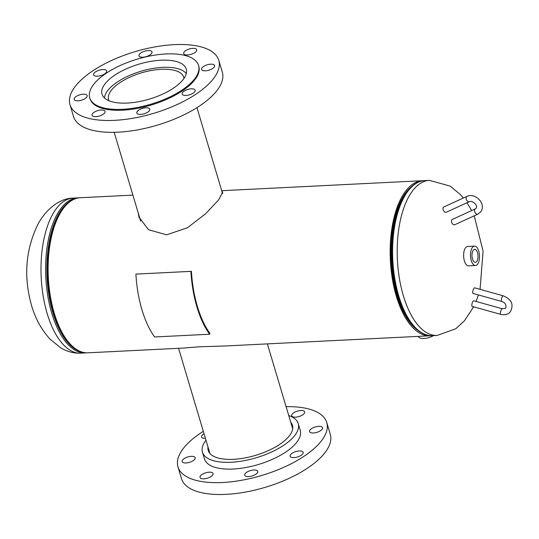 <?xml version="1.0" encoding="UTF-8"?>
<svg xmlns="http://www.w3.org/2000/svg" width="539" height="539" viewBox="0 0 539 539"><rect width="100%" height="100%" fill="white"/><g stroke="black" fill="none" stroke-linecap="round" stroke-linejoin="round"><path stroke-width="0.81" d="M139.197 217.85L138.705 214.562M221.886 191.284L222.654 192.153L218.706 199.787L205.77 213.606L187.491 227.748L166.652 234.822L148.569 229.742L138.954 217.102L138.26 213.08M132.904 195.118L80.264 197.739A77.636 35.891 87.2 0 0 54.244 313.125A77.636 35.891 87.2 0 0 87.978 352.809L182.526 348.106L200.023 346.759L225.477 345.971L430.028 335.79A77.636 35.891 87.2 0 0 431.24 335.682M222.351 192.841L222.688 193.05M423.533 180.7A77.636 35.891 87.2 0 0 422.313 180.713A77.636 35.891 87.2 0 0 396.293 296.1A77.636 35.891 87.2 0 0 430.028 335.79M200.515 475.796A6.791 2.816 -16.6 0 0 200.023 477.439A6.791 2.816 -16.6 0 0 205.595 478.612A6.791 2.816 -16.6 0 0 212.548 475.196A6.791 2.816 -16.6 0 0 213.046 473.559A6.791 2.816 -16.6 0 0 207.475 472.38A6.791 2.816 -16.6 0 0 200.515 475.796M245.245 473.572A6.791 2.816 -16.6 0 0 244.753 475.216A6.791 2.816 -16.6 0 0 250.325 476.388A6.791 2.816 -16.6 0 0 257.278 472.972A6.791 2.816 -16.6 0 0 257.77 471.329A6.791 2.816 -16.6 0 0 252.198 470.156A6.791 2.816 -16.6 0 0 245.245 473.572M290.615 454.586A6.791 2.816 -16.6 0 0 290.123 456.23A6.791 2.816 -16.6 0 0 295.695 457.402A6.791 2.816 -16.6 0 0 302.648 453.986A6.791 2.816 -16.6 0 0 303.147 452.349A6.791 2.816 -16.6 0 0 297.575 451.17A6.791 2.816 -16.6 0 0 290.615 454.586M310.053 429.96A6.791 2.816 -16.6 0 0 309.561 431.604A6.791 2.816 -16.6 0 0 315.133 432.777A6.791 2.816 -16.6 0 0 322.086 429.361A6.791 2.816 -16.6 0 0 322.585 427.723A6.791 2.816 -16.6 0 0 317.013 426.544A6.791 2.816 -16.6 0 0 310.053 429.96M292.172 414.12A6.791 2.816 -16.6 0 0 291.68 415.764A6.791 2.816 -16.6 0 0 297.252 416.943A6.791 2.816 -16.6 0 0 304.205 413.528A6.791 2.816 -16.6 0 0 304.697 411.884A6.791 2.816 -16.6 0 0 299.125 410.711A6.791 2.816 -16.6 0 0 292.172 414.12M204.038 433.727A6.791 2.816 -16.6 0 0 202.071 435.337A6.791 2.816 -16.6 0 0 201.579 436.974A6.791 2.816 -16.6 0 0 205.42 438.348M182.633 459.962A6.791 2.816 -16.6 0 0 182.142 461.6A6.791 2.816 -16.6 0 0 187.713 462.779A6.791 2.816 -16.6 0 0 194.667 459.363A6.791 2.816 -16.6 0 0 195.158 457.719A6.791 2.816 -16.6 0 0 189.587 456.546A6.791 2.816 -16.6 0 0 182.633 459.962M288.749 415.556A49.979 20.731 163.4 0 1 298.235 423.614A49.979 20.731 163.4 0 1 294.604 435.687A49.979 20.731 163.4 0 1 243.446 460.818A49.979 20.731 163.4 0 1 202.448 452.167A49.979 20.731 163.4 0 1 205.979 440.228M298.235 423.614L300.257 430.385A49.979 20.731 163.4 0 1 296.618 442.458A49.979 20.731 163.4 0 1 245.461 467.589A49.979 20.731 163.4 0 1 204.47 458.938L202.448 452.167M286.101 406.675A77.636 32.205 163.4 0 1 326.762 422.482A77.636 32.205 163.4 0 1 321.116 441.239A77.636 32.205 163.4 0 1 241.647 480.276A77.636 32.205 163.4 0 1 177.964 466.841A77.636 32.205 163.4 0 1 183.61 448.084A77.636 32.205 163.4 0 1 203.331 431.348M326.762 422.482L330.292 434.326A77.636 32.205 163.4 0 1 324.646 453.083A77.636 32.205 163.4 0 1 245.178 492.12A77.636 32.205 163.4 0 1 181.495 478.686L177.964 466.841M290.764 422.327A43.942 18.225 163.4 0 1 292.455 425.338A43.942 18.225 163.4 0 1 289.254 435.957A43.942 18.225 163.4 0 1 244.275 458.049A43.942 18.225 163.4 0 1 208.236 450.442A43.942 18.225 163.4 0 1 207.993 446.999M433.531 335.615A9.702 4.022 163.4 0 1 424.173 338.465A9.702 4.022 163.4 0 1 418.446 336.518L418.399 336.37M477.507 252.643A6.522 3.012 87.2 0 0 474.623 249.314A6.522 3.012 87.2 0 0 472.487 259.003A6.522 3.012 87.2 0 0 475.277 262.338A6.522 3.012 87.2 0 0 477.507 252.643M474.515 246.128L467.636 246.471A9.702 4.487 87.2 0 0 464.389 260.896A9.702 4.487 87.2 0 0 468.607 265.855L475.479 265.511A9.702 4.487 87.2 0 0 478.733 251.093A9.702 4.487 87.2 0 0 474.515 246.128A9.702 4.487 87.2 0 0 471.261 260.553A9.702 4.487 87.2 0 0 475.479 265.511M501.668 301.422A2.911 0.849 105.6 0 1 501.331 300.041A2.911 0.849 105.6 0 1 502.617 296.187A2.911 0.849 105.6 0 1 503.231 295.817L474.63 287.839A2.911 0.849 105.6 0 0 473.478 289.147A2.911 0.849 105.6 0 0 472.723 292.064A2.911 0.849 105.6 0 0 473.067 293.445L501.668 301.422C505.124 302.554 506.505 304.778 505.804 308.106L502.321 308.773L473.72 300.796A2.911 0.849 -74.4 0 0 473.107 301.173A2.911 0.849 -74.4 0 0 471.921 304.225A2.911 0.849 -74.4 0 0 472.151 306.401L500.758 314.378A2.911 0.849 -74.4 0 1 500.522 312.202A2.911 0.849 -74.4 0 1 501.708 309.143A2.911 0.849 -74.4 0 1 502.321 308.773M477.716 214.232A2.911 1.678 65.4 0 1 475.385 213.006A2.911 1.678 65.4 0 1 474.913 209.24A2.911 1.678 65.4 0 1 475.297 208.937L452.214 219.481A2.911 1.678 65.4 0 0 452.302 223.55A2.911 1.678 65.4 0 0 454.633 224.776L477.716 214.232L480.633 211.955C486.885 203.675 474.947 192.329 466.801 196.445L443.718 206.996A2.911 1.678 -114.6 0 0 443.334 207.299A2.911 1.678 -114.6 0 0 443.59 210.715A2.911 1.678 -114.6 0 0 446.137 212.292L469.22 201.741A2.911 1.678 -114.6 0 1 466.673 200.164A2.911 1.678 -114.6 0 1 466.417 196.755A2.911 1.678 -114.6 0 1 466.801 196.445M209.637 334.234A79.725 36.861 -92.8 0 1 190.9 271.373L135.895 274.108A79.725 36.861 -92.8 0 0 154.639 336.969L209.637 334.234L209.893 333.304A78.606 36.342 -92.8 0 1 191.419 271.326L190.9 271.373M135.895 274.108L191.419 271.326M183.954 78.492A39.179 16.251 -16.6 0 0 183.705 77.225A39.179 16.251 -16.6 0 0 144.991 71.876A39.179 16.251 -16.6 0 0 108.4 96.569A39.179 16.251 -16.6 0 0 108.615 99.607A39.179 16.251 -16.6 0 0 109.1 100.806M186.278 73.607A43.181 17.915 -16.6 0 0 141.69 71.06A43.181 17.915 -16.6 0 0 104.539 97.397A43.181 17.915 -16.6 0 0 104.478 97.99M137.277 111.405A6.791 2.816 -16.6 0 0 136.785 113.042A6.791 2.816 -16.6 0 0 142.357 114.221A6.791 2.816 -16.6 0 0 149.31 110.805A6.791 2.816 -16.6 0 0 149.802 109.161A6.791 2.816 -16.6 0 0 144.23 107.989A6.791 2.816 -16.6 0 0 137.277 111.405M92.553 113.628A6.791 2.816 -16.6 0 0 92.054 115.272A6.791 2.816 -16.6 0 0 97.626 116.444A6.791 2.816 -16.6 0 0 104.579 113.028A6.791 2.816 -16.6 0 0 105.078 111.391A6.791 2.816 -16.6 0 0 99.506 110.212A6.791 2.816 -16.6 0 0 92.553 113.628M74.665 97.788A6.791 2.816 -16.6 0 0 74.173 99.432A6.791 2.816 -16.6 0 0 79.745 100.604A6.791 2.816 -16.6 0 0 86.698 97.188A6.791 2.816 -16.6 0 0 87.19 95.551A6.791 2.816 -16.6 0 0 81.618 94.372A6.791 2.816 -16.6 0 0 74.665 97.788M94.103 73.169A6.791 2.816 -16.6 0 0 93.611 74.806A6.791 2.816 -16.6 0 0 99.183 75.986A6.791 2.816 -16.6 0 0 106.136 72.57A6.791 2.816 -16.6 0 0 106.628 70.926A6.791 2.816 -16.6 0 0 101.056 69.753A6.791 2.816 -16.6 0 0 94.103 73.169M139.48 54.183A6.791 2.816 -16.6 0 0 138.981 55.82A6.791 2.816 -16.6 0 0 144.553 56.999A6.791 2.816 -16.6 0 0 151.506 53.583A6.791 2.816 -16.6 0 0 152.005 51.939A6.791 2.816 -16.6 0 0 146.433 50.767A6.791 2.816 -16.6 0 0 139.48 54.183M184.203 51.953A6.791 2.816 -16.6 0 0 183.711 53.597A6.791 2.816 -16.6 0 0 189.283 54.769A6.791 2.816 -16.6 0 0 196.236 51.353A6.791 2.816 -16.6 0 0 196.728 49.716A6.791 2.816 -16.6 0 0 191.156 48.537A6.791 2.816 -16.6 0 0 184.203 51.953M202.091 67.793A6.791 2.816 -16.6 0 0 201.593 69.437A6.791 2.816 -16.6 0 0 207.165 70.609A6.791 2.816 -16.6 0 0 214.118 67.193A6.791 2.816 -16.6 0 0 214.616 65.549A6.791 2.816 -16.6 0 0 209.044 64.377A6.791 2.816 -16.6 0 0 202.091 67.793M182.654 92.418A6.791 2.816 -16.6 0 0 182.155 94.055A6.791 2.816 -16.6 0 0 187.727 95.235A6.791 2.816 -16.6 0 0 194.68 91.819A6.791 2.816 -16.6 0 0 195.179 90.175A6.791 2.816 -16.6 0 0 189.607 89.002A6.791 2.816 -16.6 0 0 182.654 92.418M69.996 104.674L73.526 116.518A77.636 32.205 -16.6 0 0 137.209 129.953A77.636 32.205 -16.6 0 0 216.678 90.916A77.636 32.205 -16.6 0 0 222.324 72.159L218.794 60.314A77.636 32.205 -16.6 0 0 155.111 46.88A77.636 32.205 -16.6 0 0 75.642 85.917A77.636 32.205 -16.6 0 0 69.996 104.674A77.636 32.205 -16.6 0 0 133.679 118.108A77.636 32.205 -16.6 0 0 213.148 79.071A77.636 32.205 -16.6 0 0 218.794 60.314M89.737 97.862L89.993 98.711A56.77 23.548 -16.6 0 0 136.556 108.534A56.77 23.548 -16.6 0 0 194.667 79.988A56.77 23.548 -16.6 0 0 198.797 66.277L198.547 65.428A56.77 23.548 -16.6 0 0 151.978 55.605A56.77 23.548 -16.6 0 0 93.867 84.145A56.77 23.548 -16.6 0 0 89.737 97.862A56.77 23.548 -16.6 0 0 136.306 107.685A56.77 23.548 -16.6 0 0 194.417 79.145A56.77 23.548 -16.6 0 0 198.547 65.428M105.226 83.585A43.942 18.225 -16.6 0 0 102.033 94.197A43.942 18.225 -16.6 0 0 138.078 101.804A43.942 18.225 -16.6 0 0 183.058 79.711A43.942 18.225 -16.6 0 0 186.251 69.093A43.942 18.225 -16.6 0 0 150.206 61.486A43.942 18.225 -16.6 0 0 105.226 83.585M473.64 306.819L464.429 320.84L455.772 328.743L437.109 335.44A77.636 35.891 -92.8 0 1 417.341 324.37A77.636 35.891 -92.8 0 1 400.895 217.938A77.636 35.891 -92.8 0 1 429.394 180.363L450.2 186.103L460.643 194.808L463.419 197.988M418.251 330.629A76.08 35.176 -92.8 0 1 410.577 323.393A76.08 35.176 -92.8 0 1 390.836 251.235A76.08 35.176 -92.8 0 1 411.102 187.02M411.83 324.229A77.138 35.662 -92.8 0 1 410.765 322.861L410.428 322.416A76.578 35.406 -92.8 0 1 404.135 195.967L404.425 195.489A77.138 35.662 -92.8 0 0 410.765 322.861L411.85 324.249C418.183 332.064 425.069 335.871 432.507 335.669A77.636 35.891 -92.8 0 1 412.733 324.599A77.636 35.891 -92.8 0 1 393.14 238.258A77.636 35.891 -92.8 0 1 424.786 180.592C416.916 181.185 410.125 186.15 404.425 195.489M85.506 352.937A77.636 35.891 87.2 0 1 55.315 323.427A77.636 35.891 87.2 0 1 47.85 242.361A77.636 35.891 87.2 0 1 77.784 197.86L73.183 198.089A77.636 35.891 87.2 0 0 52.411 214.731A77.636 35.891 87.2 0 0 50.706 323.656A77.636 35.891 87.2 0 0 80.897 353.166L86.766 352.829M63.063 208.734A76.578 35.406 87.2 0 0 57.141 322.699A76.578 35.406 87.2 0 0 69.774 343.572M73.991 199.268A77.138 35.662 87.2 0 0 56.494 323.07A77.138 35.662 87.2 0 0 81.591 351.906M422.313 180.713L221.711 190.698M466.983 202.765L471.679 210.587M474.226 215.829L483.079 251.093L480.067 289.355M429.394 180.363L424.786 180.592M476.072 301.449L478.443 294.948M437.109 335.44L432.507 335.669M73.183 198.089C61.81 198.123 47.708 206.531 38.067 223.995C25.771 249.099 23.48 275.853 31.195 304.252C35.001 317.909 41.281 329.538 50.046 339.139L60.509 347.675C66.971 351.617 73.769 353.443 80.897 353.166M77.784 197.86L79.051 197.84M209.92 453.454L178.571 348.302M292.69 428.781L267.378 343.882M503.231 295.817C508.668 298.249 515.095 302.406 510.372 311.71C508.29 314.378 505.083 315.268 500.758 314.378M469.22 201.741C472.407 200.07 478.362 205.474 476.065 208.344L475.297 208.937M114.187 132.325L140.659 221.125M196.957 107.652L222.567 193.568"/></g></svg>
